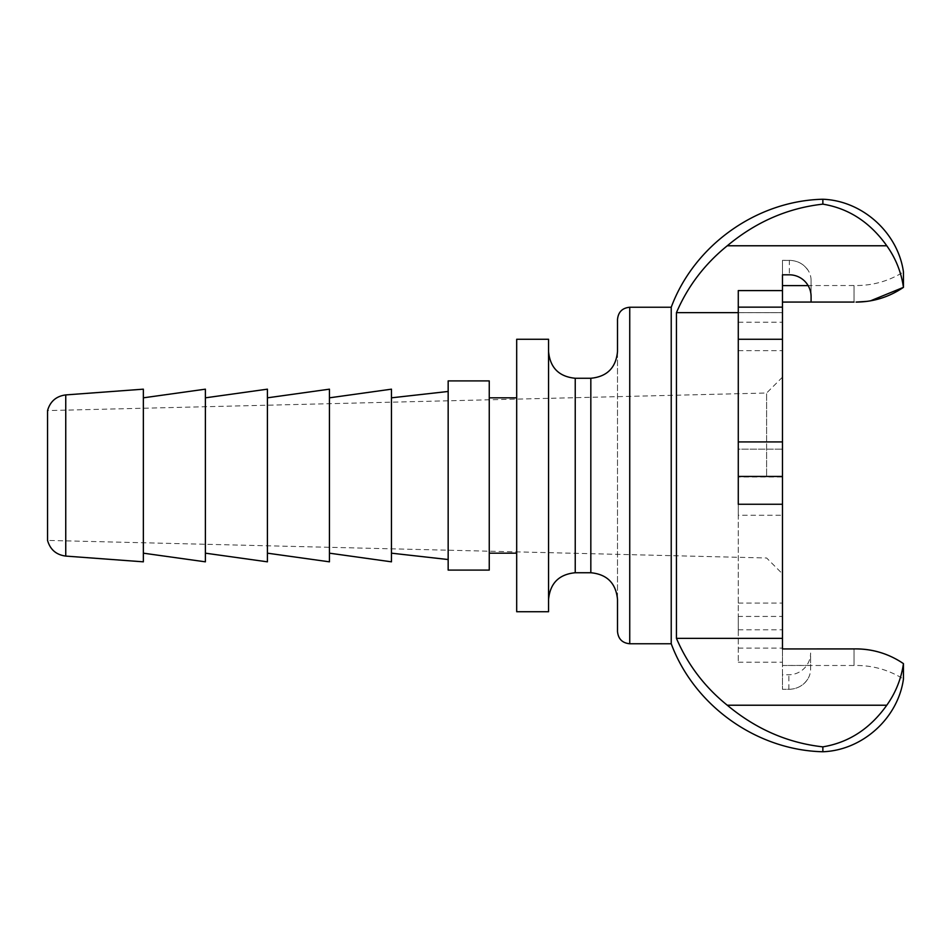 <?xml version="1.0" encoding="UTF-8"?>
<svg xmlns="http://www.w3.org/2000/svg" width="951" height="951" viewBox="0 0 951 951"><rect width="100%" height="100%" fill="white"/><g stroke="black" fill="none" stroke-linecap="round" stroke-linejoin="round"><path stroke-width="0.71" stroke-dasharray="4.75 3.57" d="M782.471 475.5L782.471 377.155L782.471 475.5M766.613 475.5L766.613 393.013L766.613 475.5M782.471 377.155L766.613 393.013L47.55 410.582L47.55 540.418L766.613 557.987L782.471 573.845M782.471 336.44L782.471 350.646L782.471 336.44M738.273 336.44L738.273 350.646L738.273 336.44M738.273 662.193L782.471 662.193L782.471 449.145L738.273 449.145L738.273 662.193L738.273 515.264L782.471 515.264M870.45 300.849L867.134 301.36M782.471 285.597L854.046 285.514L854.046 302.061L854.046 285.514L856.066 285.538C873.161 285.514 888.947 280.997 903.45 271.998L903.45 287.357C901.251 272.152 895.687 258.292 886.784 245.774C870.082 222.308 848.767 208.435 822.865 204.144C787.808 208.031 755.938 221.904 727.277 245.774C704.727 263.962 687.787 286.251 676.446 312.653L782.471 312.653L738.273 312.641L738.273 504.256L782.471 504.256M889.494 655.881A83.569 83.569 0 0 1 896.163 659.15M676.446 312.653L676.446 638.347C687.68 664.583 704.62 686.872 727.277 705.226C755.867 729.06 787.725 742.933 822.865 746.856C848.756 742.576 870.058 728.704 886.784 705.226C895.687 692.72 901.251 678.859 903.45 663.632L903.45 679.002C888.947 670.003 873.161 665.486 856.066 665.462L854.046 665.486L854.046 648.939L854.046 665.486L782.471 665.486L782.471 648.939M738.273 290.59L738.273 312.641L782.471 312.641L782.471 290.59L782.471 449.145L738.273 449.145L738.273 476.962L782.471 476.962M671.228 307.244L671.228 643.756M617.508 351.597L617.508 631.523M548.561 339.269L548.561 611.731M516.69 339.269L516.69 611.731M489.254 380.911L489.254 570.089M448.159 380.911L448.159 570.089M391.455 389.173L391.455 561.827M329.438 389.173L329.438 561.827M267.409 389.173L267.409 561.827M205.38 389.173L205.38 561.827M143.351 389.173L143.351 561.827M822.865 746.856L822.865 751.754M782.471 662.193L782.471 674.746L788.855 674.746A21.742 21.742 0 0 0 810.597 653.004L810.597 665.403L782.471 665.486M676.446 638.347L738.273 638.347M782.471 285.514L782.471 312.653M822.865 199.246L822.865 204.144M143.351 475.5L143.351 397.827L143.351 475.5M205.38 475.5L205.38 397.827L205.38 475.5M267.409 475.5L267.409 397.827L267.409 475.5M329.438 475.5L329.438 397.827L329.438 475.5M391.455 475.5L391.455 397.827L391.455 475.5M489.254 475.5L489.254 397.827L489.254 475.5M548.561 475.5L548.561 599.403L548.561 475.5M617.508 319.477L617.508 599.403M810.597 665.403L810.597 669.171A21.742 20.102 180 0 1 807.815 679.014A21.742 20.102 180 0 1 788.855 689.273L782.471 689.309L782.471 665.403M807.815 679.014C803.274 685.719 796.962 689.154 788.855 689.309L782.471 689.309L782.471 674.746M808.136 285.597L811.084 285.597L811.084 280.497A21.742 20.102 0 0 0 809.063 272.022A21.742 20.102 0 0 0 789.354 260.408L782.471 260.408L782.471 274.815L782.471 260.348L789.354 260.348L789.354 274.815M782.471 616.438L782.471 629.8L782.471 616.438L738.273 616.438L738.273 629.8L738.273 616.438M811.084 285.597L811.084 302.061M811.084 280.497L811.084 296.546M810.597 669.171L810.597 653.004M738.273 515.264L738.273 476.962M65.75 394.915L65.75 556.085M629.74 307.244L629.74 643.756M590.833 378.26L590.833 572.74M575.236 378.26L575.236 572.74M727.277 705.226L886.784 705.226M727.277 245.774L886.784 245.774M789.354 260.408L789.354 260.348C798.115 260.562 804.689 264.449 809.063 272.022M788.855 689.309L788.855 674.746M738.273 648.095L782.471 648.095M738.273 322.234L782.471 322.234M738.273 603.077L782.471 603.077M738.273 629.8L782.471 629.8M738.273 350.646L782.471 350.646"/><path stroke-width="1.43" d="M65.75 556.085C56.264 554.837 50.189 549.619 47.55 540.418L47.55 410.582C50.189 401.381 56.264 396.163 65.75 394.915L143.351 389.173L143.351 561.827L65.75 556.085L65.75 394.915M867.134 301.36L856.066 302.085C873.303 301.99 889.102 297.081 903.45 287.357L870.45 300.849M671.228 307.244L671.228 643.756C694.266 705.785 756.711 750.256 822.865 751.754L822.865 746.856C787.797 742.969 755.938 729.096 727.277 705.226C704.727 687.05 687.787 664.761 676.446 638.359L676.446 312.641C687.68 286.417 704.62 264.128 727.277 245.774C755.855 221.94 787.725 208.067 822.865 204.144C848.756 208.412 870.058 222.296 886.784 245.774C895.711 258.315 901.263 272.176 903.45 287.357L903.45 271.998C898.006 232.769 862.45 200.673 822.865 199.246C756.723 200.732 694.266 245.203 671.228 307.244L629.74 307.244C622.311 307.958 618.233 312.047 617.508 319.477L617.508 351.597C615.915 367.799 607.035 376.691 590.833 378.26L575.236 378.26C559.033 376.679 550.142 367.799 548.561 351.597M810.597 648.939L854.046 648.927A83.569 83.569 0 0 1 889.494 655.881M896.163 659.15A83.569 83.569 0 0 1 903.45 663.632C889.173 653.943 873.375 649.034 856.066 648.915L782.471 648.939L782.471 638.359L676.446 638.359M822.865 751.754C862.45 750.327 898.006 718.231 903.45 679.002L903.45 663.643C901.227 678.883 895.676 692.744 886.784 705.226C870.082 728.692 848.767 742.576 822.865 746.856M676.446 312.641L738.273 312.641M671.228 643.756L629.74 643.756C622.311 643.042 618.233 638.953 617.508 631.523L617.508 599.403C615.915 583.201 607.035 574.309 590.833 572.74L590.833 378.26M548.561 611.731L548.561 339.269L516.69 339.269L516.69 611.731L548.561 611.731M489.254 570.089L489.254 380.911L448.159 380.911L448.159 570.089L489.254 570.089M329.438 553.173L391.455 561.827L391.455 389.173L329.438 397.827M267.409 553.173L329.438 561.827L329.438 389.173L267.409 397.827M205.38 553.173L267.409 561.827L267.409 389.173L205.38 397.827M143.351 553.173L205.38 561.827L205.38 389.173L143.351 397.827M782.471 290.59L782.471 441.918L738.273 441.918L738.273 290.59L782.471 290.59L782.471 274.815L789.354 274.815A21.742 21.742 0 0 1 811.084 296.546L811.084 302.061L854.046 302.061L782.471 302.073M822.865 204.144L822.865 199.246M782.471 441.918L782.471 638.359M782.471 274.815L782.471 285.597L808.136 285.597M738.273 441.918L738.273 504.256L782.471 504.256M629.74 643.756L629.74 307.244M590.833 572.74L575.236 572.74L575.236 378.26M727.277 245.774L886.784 245.774M727.277 705.226L886.784 705.226M738.273 307.149L782.471 307.149M738.273 339.269L782.471 339.269M738.273 476.439L782.471 476.439M516.69 553.173L489.254 553.173M391.455 553.173L448.159 559.533M391.455 397.827L448.159 391.467M516.69 397.827L489.254 397.827M575.236 572.74C559.033 574.321 550.142 583.201 548.561 599.403"/></g></svg>
